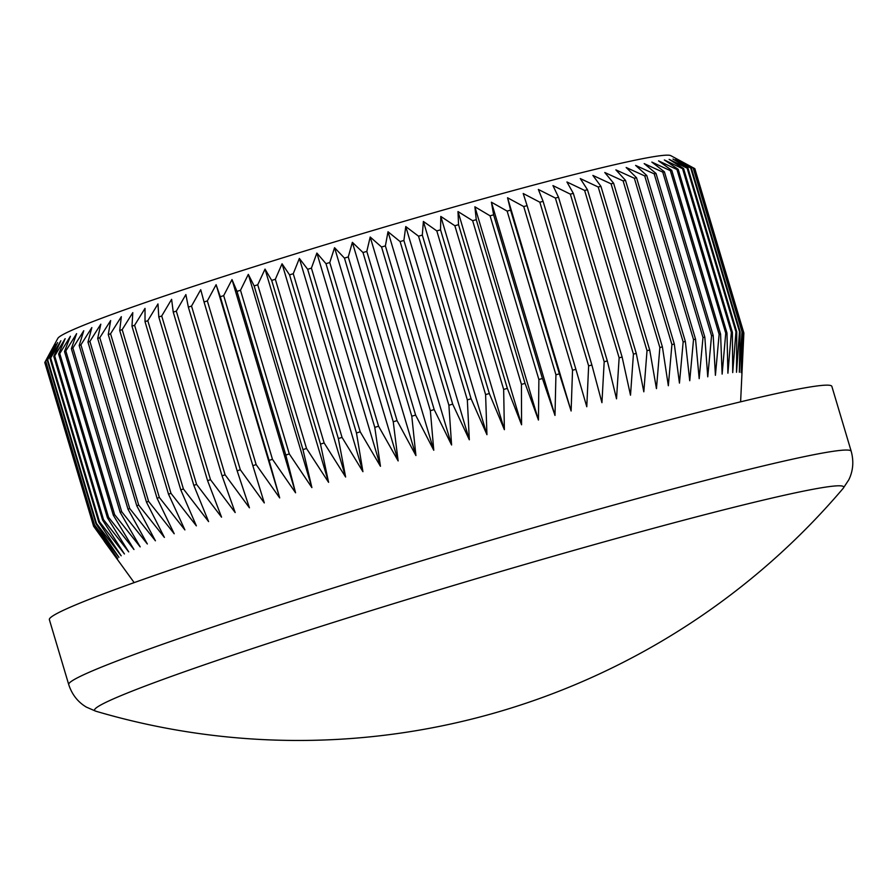 <?xml version="1.0" encoding="UTF-8"?>
<svg xmlns="http://www.w3.org/2000/svg" width="896" height="896" viewBox="0 0 896 896"><rect width="100%" height="100%" fill="white"/><g stroke="black" fill="none" stroke-linecap="round" stroke-linejoin="round"><path stroke-width="1.34" d="M768.757 498.814A390.88 17.08 163.4 0 0 244.261 651.291A390.88 17.08 163.4 0 0 95.704 711.166A714.907 714.907 0 0 0 843.192 488.32A390.88 17.08 163.4 0 0 768.757 498.814M693.515 339.606A339.259 14.829 -16.6 0 1 695.542 339.158L646.744 175.47A339.259 14.829 163.4 0 0 644.728 175.918L693.515 339.606L689.741 380.733L685.35 341.454A339.259 14.829 -16.6 0 0 683.155 341.958L679.448 383.096L674.296 344.03A339.259 14.829 -16.6 0 0 671.922 344.59L668.338 385.739L662.402 346.886A339.259 14.829 -16.6 0 0 659.859 347.514L656.454 388.64L649.712 350.022A339.259 14.829 -16.6 0 0 647.013 350.694L643.821 391.798L636.272 353.405A339.259 14.829 -16.6 0 0 633.427 354.133L630.504 395.203L622.126 357.045A339.259 14.829 -16.6 0 0 619.136 357.818L616.515 398.832L607.309 360.92A339.259 14.829 -16.6 0 0 604.184 361.749L601.933 402.685L591.886 365.019A339.259 14.829 -16.6 0 0 588.638 365.882L586.779 406.739L575.893 369.331A339.259 14.829 -16.6 0 0 572.533 370.238L571.11 410.995L559.384 373.834A339.259 14.829 -16.6 0 0 555.934 374.786L554.994 415.43L542.416 378.515A339.259 14.829 -16.6 0 0 538.877 379.501L538.451 420.034L525.056 383.376A339.259 14.829 -16.6 0 0 521.438 384.395L521.573 424.782L507.338 388.382A339.259 14.829 -16.6 0 0 503.653 389.424L504.381 429.677L489.328 393.523A339.259 14.829 -16.6 0 0 485.598 394.587L486.942 434.683L471.094 398.776A339.259 14.829 -16.6 0 0 467.331 399.874L469.325 439.79L452.693 404.13A339.259 14.829 -16.6 0 0 448.896 405.25L451.584 444.987L434.179 409.573A339.259 14.829 -16.6 0 0 430.36 410.704L433.765 450.251L415.61 415.083A339.259 14.829 -16.6 0 0 411.79 416.226L415.923 455.571L397.051 420.638A339.259 14.829 -16.6 0 0 393.243 421.781L398.138 460.925L378.571 426.216A339.259 14.829 -16.6 0 0 374.786 427.37L380.453 466.29L360.214 431.816A339.259 14.829 -16.6 0 0 356.462 432.958L362.925 471.666L342.048 437.405A339.259 14.829 -16.6 0 0 338.341 438.547L345.621 477.019L324.139 442.96A339.259 14.829 -16.6 0 0 320.488 444.102L328.586 482.339L306.533 448.482A339.259 14.829 -16.6 0 0 302.96 449.613L311.886 487.603L289.296 453.936A339.259 14.829 -16.6 0 0 285.802 455.056L295.568 492.8L272.474 459.312A339.259 14.829 -16.6 0 0 269.08 460.41L279.686 497.907L256.144 464.598A339.259 14.829 -16.6 0 0 252.84 465.674L264.298 502.925L240.33 469.762A339.259 14.829 -16.6 0 0 237.149 470.814L249.435 507.808L225.098 474.802A339.259 14.829 -16.6 0 0 222.051 475.821L235.178 512.557L210.504 479.685A339.259 14.829 -16.6 0 0 207.592 480.67L221.547 517.16L196.594 484.411A339.259 14.829 -16.6 0 0 193.816 485.363L208.589 521.595L183.4 488.958A339.259 14.829 -16.6 0 0 180.779 489.866L196.358 525.851L170.968 493.315A339.259 14.829 -16.6 0 0 168.515 494.178L184.89 529.917L159.354 497.459A339.259 14.829 -16.6 0 0 157.069 498.277L174.216 533.77L148.59 501.379A339.259 14.829 -16.6 0 0 146.485 502.152L164.382 537.41L138.701 505.064A339.259 14.829 -16.6 0 0 136.774 505.792L155.411 540.803L129.718 508.514A339.259 14.829 -16.6 0 0 127.994 509.186L147.336 543.973L121.688 511.694A339.259 14.829 -16.6 0 0 120.154 512.322L140.179 546.874L114.621 514.618A339.259 14.829 -16.6 0 0 113.299 515.178L133.963 549.517L108.55 517.261A339.259 14.829 -16.6 0 0 107.43 517.765L128.71 551.891L103.488 519.613A339.259 14.829 -16.6 0 0 102.581 520.061L124.443 553.986L99.456 521.674A339.259 14.829 -16.6 0 0 98.762 522.066L121.173 555.789L96.466 523.432A339.259 14.829 -16.6 0 0 95.984 523.757L118.91 557.301L94.528 524.888A339.259 14.829 -16.6 0 0 94.259 525.157L117.656 558.522L93.643 526.042L44.845 362.354L57.837 338.352A320.085 13.989 -16.6 0 1 271.891 261.206A320.085 13.989 -16.6 0 1 609.829 165.827A320.085 13.989 -16.6 0 1 670.746 155.635L694.669 168.56A339.259 14.829 163.4 0 1 694.837 168.683L743.635 332.371A339.259 14.829 -16.6 0 0 743.467 332.237L694.669 168.56M44.845 362.354A339.259 14.829 163.4 0 0 44.8 362.544L93.598 526.232A339.259 14.829 -16.6 0 1 93.643 526.042M49.728 353.315L45.461 361.469A339.259 14.829 163.4 0 1 45.73 361.211L55.339 344.075L47.186 360.08A339.259 14.829 163.4 0 1 47.667 359.755L57.613 342.552L49.963 358.378A339.259 14.829 163.4 0 1 50.658 357.986L60.883 340.749L53.782 356.373A339.259 14.829 163.4 0 1 54.69 355.925L65.15 338.654L58.632 354.077A339.259 14.829 163.4 0 1 59.752 353.573L70.392 336.28L64.501 351.501A339.259 14.829 163.4 0 1 65.822 350.93L76.608 333.637L71.355 348.634A339.259 14.829 163.4 0 1 72.89 348.006L83.765 330.736L79.195 345.498A339.259 14.829 163.4 0 1 80.92 344.826L91.84 327.578L87.976 342.115A339.259 14.829 163.4 0 1 89.902 341.387L100.811 324.173L97.686 338.475A339.259 14.829 163.4 0 1 99.792 337.691L110.656 320.544L108.27 334.589A339.259 14.829 163.4 0 1 110.555 333.771L121.33 316.68L119.717 330.49A339.259 14.829 163.4 0 1 122.181 329.627L132.798 312.626L131.981 326.178A339.259 14.829 163.4 0 1 134.602 325.27L145.029 308.37L145.018 321.675A339.259 14.829 163.4 0 1 147.795 320.723L157.976 303.934L158.794 316.982A339.259 14.829 163.4 0 1 161.706 315.997L171.606 299.331L173.253 312.133A339.259 14.829 163.4 0 1 176.31 311.114L185.875 294.571L188.35 307.126A339.259 14.829 163.4 0 1 191.531 306.074L200.726 289.688L204.042 301.986A339.259 14.829 163.4 0 1 207.346 300.91L216.115 284.682L220.282 296.722A339.259 14.829 163.4 0 1 223.686 295.624L231.997 279.563L237.003 291.368A339.259 14.829 163.4 0 1 240.498 290.248L248.315 274.366L254.162 285.925A339.259 14.829 163.4 0 1 257.734 284.794L265.026 269.102L271.69 280.414A339.259 14.829 163.4 0 1 275.341 279.272L282.05 263.782L289.554 274.859A339.259 14.829 163.4 0 1 293.261 273.717L299.365 258.429L307.664 269.282A339.259 14.829 163.4 0 1 311.416 268.128L316.882 253.064L325.987 263.682A339.259 14.829 163.4 0 1 329.773 262.528L334.566 247.688L344.445 258.093A339.259 14.829 163.4 0 1 348.264 256.95L352.363 242.334L362.992 252.538A339.259 14.829 163.4 0 1 366.811 251.395L370.194 237.014L381.562 247.016A339.259 14.829 163.4 0 1 385.381 245.885L388.013 231.75L400.098 241.562A339.259 14.829 163.4 0 1 403.894 240.453L405.765 226.554L418.533 236.186A339.259 14.829 163.4 0 1 422.307 235.088L423.382 221.446L436.8 230.899A339.259 14.829 163.4 0 1 440.541 229.835L440.81 216.44L454.854 225.736A339.259 14.829 163.4 0 1 458.539 224.694L458.002 211.557L472.64 220.707A339.259 14.829 163.4 0 1 476.258 219.688L474.891 206.797L490.078 215.813A339.259 14.829 163.4 0 1 493.618 214.827L491.422 202.205L507.136 211.098A339.259 14.829 163.4 0 1 510.586 210.146L507.55 197.77L523.734 206.55A339.259 14.829 163.4 0 1 527.094 205.643L523.208 193.514L539.84 202.205A339.259 14.829 163.4 0 1 543.088 201.331L538.362 189.448L555.397 198.061A339.259 14.829 163.4 0 1 558.51 197.232L552.955 185.595L570.338 194.141A339.259 14.829 163.4 0 1 573.328 193.357L566.933 181.966L584.629 190.445A339.259 14.829 163.4 0 1 587.474 189.717L580.261 178.562L598.214 187.006A339.259 14.829 163.4 0 1 600.925 186.334L592.883 175.414L611.061 183.826A339.259 14.829 163.4 0 1 613.603 183.198L604.766 172.502L623.123 180.914A339.259 14.829 163.4 0 1 625.498 180.342L615.877 169.87L634.357 178.27A339.259 14.829 163.4 0 1 636.552 177.766L626.17 167.496L644.728 175.918M93.598 526.232L117.421 559.44L93.666 526.333M68.723 684.555L49.37 619.651A408.251 17.842 -16.6 0 1 314.418 522.95A408.251 17.842 -16.6 0 1 753.57 398.754A408.251 17.842 -16.6 0 1 831.858 386.389L851.2 451.282A408.251 17.842 -16.6 0 0 772.912 463.646A408.251 17.842 -16.6 0 0 333.76 587.843A408.251 17.842 -16.6 0 0 68.723 684.555C71.96 694.512 77.84 702.027 86.352 707.101L95.704 711.166M671.922 344.59L623.123 180.914M674.296 344.03L625.498 180.342M662.402 346.886L613.603 183.198M659.859 347.514L611.061 183.826M649.712 350.022L600.925 186.334M647.013 350.694L598.214 187.006M636.272 353.405L587.474 189.717M633.427 354.133L584.629 190.445M622.126 357.045L573.328 193.357M619.136 357.818L570.338 194.141M607.309 360.92L558.51 197.232M604.184 361.749L555.397 198.061M591.886 365.019L543.088 201.331M588.638 365.882L539.84 202.205M575.893 369.331L527.094 205.643M572.533 370.238L523.734 206.55M559.384 373.834L510.586 210.146M555.934 374.786L507.136 211.098M542.416 378.515L493.618 214.827M538.877 379.501L490.078 215.813M525.056 383.376L476.258 219.688M521.438 384.395L472.64 220.707M507.338 388.382L458.539 224.694M503.653 389.424L454.854 225.736M489.328 393.523L440.541 229.835M485.598 394.587L436.8 230.899M471.094 398.776L422.307 235.088M467.331 399.874L418.533 236.186M452.693 404.13L403.894 240.453M448.896 405.25L400.098 241.562M434.179 409.573L385.381 245.885M430.36 410.704L381.562 247.016M415.61 415.083L366.811 251.395M411.79 416.226L362.992 252.538M397.051 420.638L348.264 256.95M393.243 421.781L344.445 258.093M378.571 426.216L329.773 262.528M374.786 427.37L325.987 263.682M360.214 431.816L311.416 268.128M356.462 432.958L307.664 269.282M342.048 437.405L293.261 273.717M338.341 438.547L289.554 274.859M324.139 442.96L275.341 279.272M320.488 444.102L271.69 280.414M306.533 448.482L257.734 284.794M302.96 449.613L254.162 285.925M289.296 453.936L240.498 290.248M285.802 455.056L237.003 291.368M272.474 459.312L223.686 295.624M269.08 460.41L220.282 296.722M256.144 464.598L207.346 300.91M252.84 465.674L204.042 301.986M240.33 469.762L191.531 306.074M237.149 470.814L188.35 307.126M225.098 474.802L176.31 311.114M222.051 475.821L173.253 312.133M210.504 479.685L161.706 315.997M207.592 480.67L158.794 316.982M196.594 484.411L147.795 320.723M193.816 485.363L145.018 321.675M183.4 488.958L134.602 325.27M180.779 489.866L131.981 326.178M170.968 493.315L122.181 329.627M168.515 494.178L119.717 330.49M159.354 497.459L110.555 333.771M157.069 498.277L108.27 334.589M148.59 501.379L99.792 337.691M146.485 502.152L97.686 338.475M138.701 505.064L89.902 341.387M136.774 505.792L87.976 342.115M129.718 508.514L80.92 344.826M127.994 509.186L79.195 345.498M121.688 511.694L72.89 348.006M120.154 512.322L71.355 348.634M114.621 514.618L65.822 350.93M113.299 515.178L64.501 351.501M108.55 517.261L59.752 353.573M107.43 517.765L58.632 354.077M103.488 519.613L54.69 355.925M102.581 520.061L53.782 356.373M99.456 521.674L50.658 357.986M98.762 522.066L49.963 358.378M96.466 523.432L47.667 359.755M95.984 523.757L47.186 360.08M94.528 524.888L45.73 361.211M94.259 525.157L45.461 361.469M740.611 401.822L743.87 333.01L695.016 169.288M742.403 331.856L693.605 168.168A339.259 14.829 163.4 0 0 693.213 168.112L742.011 331.789A339.259 14.829 -16.6 0 1 742.403 331.856L741.138 372.59L743.467 332.237M740.107 331.666L691.309 167.978A339.259 14.829 163.4 0 0 690.704 167.978L739.502 331.666A339.259 14.829 -16.6 0 1 740.107 331.666L739.334 372.277L742.011 331.789M736.758 331.789L687.971 168.101A339.259 14.829 163.4 0 0 687.154 168.168L735.952 331.856A339.259 14.829 -16.6 0 1 736.758 331.789L736.523 372.277L739.502 331.666M732.379 332.237L683.592 168.549A339.259 14.829 163.4 0 0 682.562 168.683L731.36 332.371A339.259 14.829 -16.6 0 1 732.379 332.237L732.715 372.579L735.952 331.856M726.981 332.998L678.182 169.31A339.259 14.829 163.4 0 0 676.95 169.501L725.749 333.189A339.259 14.829 -16.6 0 1 726.981 332.998L727.91 373.195L731.36 332.371M720.574 334.074L671.776 170.386A339.259 14.829 163.4 0 0 670.331 170.643L719.13 334.331A339.259 14.829 -16.6 0 1 720.574 334.074L722.131 374.102L725.749 333.189M713.182 335.462L664.384 171.774A339.259 14.829 163.4 0 0 662.749 172.099L711.547 335.787A339.259 14.829 -16.6 0 1 713.182 335.462L715.411 375.323L719.13 334.331M704.827 337.165L656.029 173.477A339.259 14.829 163.4 0 0 654.192 173.858L702.99 337.546A339.259 14.829 -16.6 0 1 704.827 337.165L707.75 376.835L711.547 335.787M743.445 342.07L741.922 373.195L743.635 332.371M702.99 337.546L699.182 378.638L695.542 339.158M685.35 341.454L636.552 177.766M683.155 341.958L634.357 178.27M646.744 175.47L635.622 165.402L654.192 173.858M656.029 173.477L644.179 163.598L662.749 172.099M664.384 171.774L651.84 162.086L670.331 170.643M671.776 170.386L658.571 160.877L676.95 169.501M678.182 169.31L664.339 159.958L682.562 168.683M683.592 168.549L669.144 159.354L687.154 168.168M687.971 168.101L672.952 159.04L690.704 167.978M691.309 167.978L675.763 159.04L693.213 168.112M693.605 168.168L689.338 165.67M279.686 497.907L216.115 284.682M295.568 492.8L231.997 279.563M311.886 487.603L248.315 274.366M328.586 482.339L265.026 269.102M345.621 477.019L282.05 263.782M362.925 471.666L299.365 258.429M380.453 466.29L316.882 253.064M398.138 460.925L334.566 247.688M415.923 455.571L352.363 242.334M433.765 450.251L370.194 237.014M451.584 444.987L388.013 231.75M469.325 439.79L405.765 226.554M486.942 434.683L423.382 221.446M504.381 429.677L440.81 216.44M521.573 424.782L458.002 211.557M538.451 420.034L474.891 206.797M554.994 415.43L491.422 202.205M571.11 410.995L507.55 197.77M134.176 582.613L104.294 541.352M843.192 488.32L848.792 479.808C853.138 470.904 853.944 461.395 851.2 451.282"/></g></svg>

